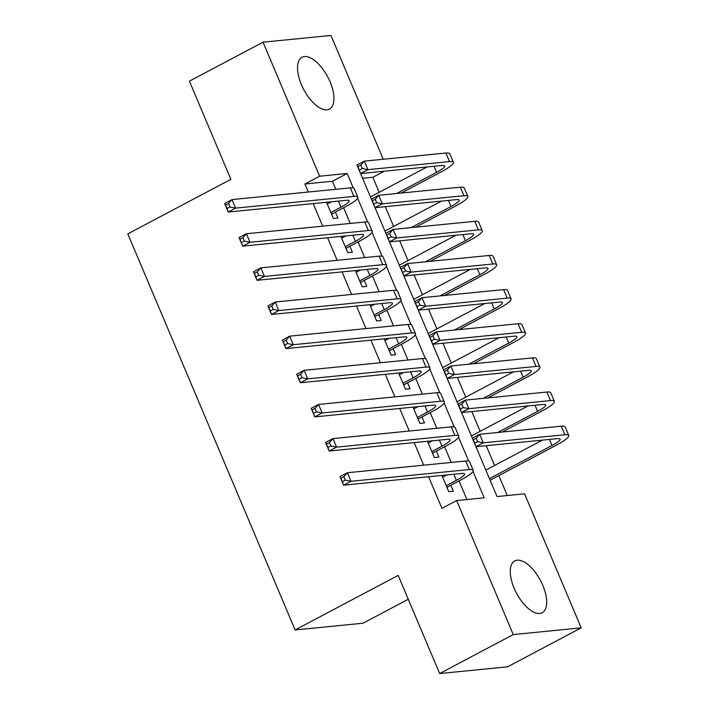 <?xml version="1.0" encoding="UTF-8"?>
<svg xmlns="http://www.w3.org/2000/svg" width="709" height="709" viewBox="0 0 709 709"><rect width="100%" height="100%" fill="white"/><g stroke="black" fill="none" stroke-linecap="round" stroke-linejoin="round"><path stroke-width="1.06" d="M514.158 588.248A29.308 13.551 -117.9 0 1 514.761 560.916A29.308 13.551 -117.9 0 1 542.793 585.404A29.308 13.551 -117.9 0 1 542.19 612.727A29.308 13.551 -117.9 0 1 514.158 588.248M301.422 84.628A29.308 13.551 -117.9 0 1 302.025 57.296A29.308 13.551 -117.9 0 1 330.057 81.783A29.308 13.551 -117.9 0 1 329.455 109.106A29.308 13.551 -117.9 0 1 301.422 84.628M408.269 599.265L363.043 623.211L295.121 629.946L127.815 233.881L230.877 179.324L189.409 81.154L263.03 42.185L330.952 35.45L383.25 159.25M379.191 192.307L372.837 177.259L384.251 171.215M507.281 495.547L498.861 475.606M494.572 465.459L486.223 445.695M480.153 431.311L471.804 411.548M465.733 397.164L457.385 377.41M451.305 363.026L442.957 343.262M436.886 328.879L428.537 309.115M422.458 294.74L414.109 274.977M408.038 260.593L399.69 240.83M393.619 226.446L385.271 206.691M489.458 478.61L551.992 445.5A18.788 3.093 157.1 0 0 560.119 439.101A18.788 3.093 157.1 0 0 557.54 438.623L475.943 446.714L497.044 496.557L524.58 493.827L581.185 627.846L513.263 634.582L456.658 500.563L484.194 497.833L473 471.352M513.263 634.582L439.651 673.55L507.573 666.814L581.185 627.846M441.884 475.429L448.753 491.674L453.343 491.222L450.818 485.248M427.465 441.282L434.325 457.535L438.915 457.075L436.389 451.101M413.037 407.143L419.905 423.388L424.496 422.936L421.97 416.954M398.618 372.996L405.486 389.241L410.068 388.789L407.551 382.816M384.198 338.849L391.058 355.103L395.649 354.642L393.123 348.668M369.77 304.71L376.639 320.955L381.229 320.503L378.703 314.53M355.351 270.563L362.21 286.817L366.801 286.356L364.275 280.383M340.923 236.425L347.791 252.67L352.382 252.218L349.856 246.236M372.837 177.259L362.591 178.278M335.844 189.294L332.45 181.265L304.914 183.994L308.309 192.024M313.192 203.598L322.728 226.162M327.62 237.737L337.147 260.309M342.039 271.884L351.575 294.457M356.467 306.031L365.995 328.595M370.887 340.169L380.423 362.742M385.306 374.317L394.842 396.88M399.734 408.455L409.261 431.028M414.153 442.602L423.69 465.175M428.582 476.749L441.929 508.362L456.658 500.563M466.903 499.553L459.024 480.897M451.225 462.436L444.596 446.759M436.797 428.298L430.177 412.611M422.378 394.151L415.749 378.473M407.959 360.012L401.329 344.326M393.53 325.865L386.91 310.179M379.111 291.718L372.482 276.04M364.683 257.58L358.063 241.893M350.264 223.432L343.635 207.755M326.503 202.278L333.372 218.523L337.954 218.071L335.437 212.097M439.651 673.55L398.183 575.389L295.121 629.946M304.914 183.994L319.635 176.204L263.03 42.185M353.286 187.947L347.171 173.466L319.635 176.204M468.667 461.098L458.581 437.205M454.247 426.951L444.153 403.058M439.828 392.804L429.734 368.919M425.4 358.665L415.314 334.772M410.981 324.518L400.886 300.634M396.553 290.38L386.467 266.487M382.133 256.233L372.039 232.339M367.714 222.085L357.62 198.201M360.597 173.563L371.41 199.149M375.026 207.702L385.838 233.296M389.445 241.849L400.257 267.444M403.864 275.987L414.676 301.582M418.292 310.134L429.105 335.729M432.712 344.282L443.524 369.868M447.14 378.42L457.952 404.015M461.559 412.567L472.371 438.162M332.45 181.265L347.171 173.466M330.846 212.549L341.002 207.17A18.788 3.093 157.1 0 0 349.129 200.771A18.788 3.093 157.1 0 0 346.55 200.292L228.236 212.026L224.629 203.492L231.994 199.592L350.299 187.858A28.183 4.644 -22.9 0 1 354.181 188.576L357.788 197.12A28.183 4.644 -22.9 0 1 345.593 206.718L332.468 213.666L331.715 214.605M327.239 204.015L331.449 201.79M228.475 203.554L225.533 205.114L226.977 208.535L229.92 206.975L228.475 203.554L231.994 199.592L235.601 208.127L353.906 196.393A28.183 4.644 -22.9 0 1 357.788 197.12M229.92 206.975L235.601 208.127L228.236 212.026L226.977 208.535M331.36 213.772L332.468 213.666M225.533 205.114L224.629 203.492M396.677 193.495L436.611 172.358A18.788 3.093 157.1 0 0 444.738 165.95A18.788 3.093 157.1 0 0 442.15 165.472L360.553 173.563L356.955 165.029L364.311 161.129L367.918 169.664L449.515 161.572A28.183 4.644 -22.9 0 1 453.397 162.299A28.183 4.644 -22.9 0 1 441.202 171.897L401.259 193.043M370.47 196.925L427.057 166.97M360.801 165.1L357.859 166.659L359.295 170.071L362.246 168.512L360.801 165.1L364.311 161.129L445.908 153.038A28.183 4.644 -22.9 0 1 449.79 153.764L453.397 162.299M362.246 168.512L367.918 169.664L360.553 173.563L359.295 170.071M357.859 166.659L356.955 165.029M345.265 246.697L355.422 241.317A18.788 3.093 157.1 0 0 363.557 234.918A18.788 3.093 157.1 0 0 360.97 234.431L242.655 246.165L239.057 237.63L246.413 233.74L364.727 221.997A28.183 4.644 -22.9 0 1 368.6 222.723L372.207 231.258A28.183 4.644 -22.9 0 1 360.012 240.865L346.896 247.804L346.134 248.753M341.658 238.162L345.868 235.929M242.903 237.701L239.961 239.261L241.397 242.673L244.348 241.113L242.903 237.701L246.413 233.74L250.02 242.274L368.334 230.531A28.183 4.644 -22.9 0 1 372.207 231.258M244.348 241.113L250.02 242.274L242.655 246.165L241.397 242.673M345.779 247.92L346.896 247.804M239.961 239.261L239.057 237.63M359.693 280.835L369.85 275.464A18.788 3.093 157.1 0 0 377.977 269.057A18.788 3.093 157.1 0 0 375.389 268.578L257.083 280.312L253.476 271.777L260.841 267.878L379.147 256.144A28.183 4.644 -22.9 0 1 383.028 256.871L386.635 265.405A28.183 4.644 -22.9 0 1 374.441 275.003L361.315 281.952L360.562 282.891M356.086 272.3L360.296 270.076M257.323 271.848L254.38 273.408L255.825 276.82L258.767 275.26L257.323 271.848L260.841 267.878L264.439 276.413L382.754 264.679A28.183 4.644 -22.9 0 1 386.635 265.405M258.767 275.26L264.439 276.413L257.083 280.312L255.825 276.82M360.207 282.058L361.315 281.952M254.38 273.408L253.476 271.777M374.113 314.982L384.269 309.603A18.788 3.093 157.1 0 0 392.405 303.204A18.788 3.093 157.1 0 0 389.817 302.716L271.503 314.459L267.896 305.916L275.26 302.025L393.575 290.291A28.183 4.644 -22.9 0 1 397.448 291.009L401.055 299.544A28.183 4.644 -22.9 0 1 388.86 309.151L375.735 316.099L374.981 317.038M370.506 306.448L374.715 304.214M271.751 305.987L268.8 307.546L270.244 310.959L273.187 309.408L271.751 305.987L275.26 302.025L278.867 310.56L397.173 298.826A28.183 4.644 -22.9 0 1 401.055 299.544M273.187 309.408L278.867 310.56L271.503 314.459L270.244 310.959M374.627 316.205L375.735 316.099M268.8 307.546L267.896 305.916M388.532 349.129L398.697 343.75A18.788 3.093 157.1 0 0 406.824 337.342A18.788 3.093 157.1 0 0 404.236 336.864L285.931 348.598L282.324 340.063L289.68 336.163L407.994 324.43A28.183 4.644 -22.9 0 1 411.876 325.156L415.474 333.691A28.183 4.644 -22.9 0 1 403.279 343.289L390.163 350.237L389.401 351.185M384.925 340.586L389.135 338.361M286.17 340.134L283.228 341.694L284.663 345.106L287.615 343.546L286.17 340.134L289.68 336.163L293.287 344.698L411.601 332.964A28.183 4.644 -22.9 0 1 415.474 333.691M287.615 343.546L293.287 344.698L285.931 348.598L284.663 345.106M389.055 350.352L390.163 350.237M283.228 341.694L282.324 340.063M411.096 227.642L451.03 206.496A18.788 3.093 157.1 0 0 459.166 200.098A18.788 3.093 157.1 0 0 456.578 199.61L374.981 207.71L371.374 199.176L378.739 195.276L382.346 203.811L463.943 195.719A28.183 4.644 -22.9 0 1 467.816 196.437A28.183 4.644 -22.9 0 1 455.621 206.044L415.687 227.181M384.89 231.063L441.477 201.108M375.221 199.238L372.278 200.798L373.723 204.219L376.665 202.659L375.221 199.238L378.739 195.276L460.336 187.185A28.183 4.644 -22.9 0 1 464.209 187.903L467.816 196.437M376.665 202.659L382.346 203.811L374.981 207.71L373.723 204.219M372.278 200.798L371.374 199.176M425.515 261.781L465.459 240.643A18.788 3.093 157.1 0 0 473.585 234.245A18.788 3.093 157.1 0 0 470.998 233.757L389.401 241.849L385.793 233.314L393.158 229.415L396.765 237.958L478.362 229.858A28.183 4.644 -22.9 0 1 482.235 230.585A28.183 4.644 -22.9 0 1 470.04 240.183L430.106 261.329M399.318 265.21L455.896 235.255M389.649 233.385L386.697 234.945L388.142 238.357L391.084 236.797L389.649 233.385L393.158 229.415L474.755 221.323A28.183 4.644 -22.9 0 1 478.637 222.05L482.235 230.585M391.084 236.797L396.765 237.958L389.401 241.849L388.142 238.357M386.697 234.945L385.793 233.314M439.943 295.928L479.878 274.782A18.788 3.093 157.1 0 0 488.005 268.383A18.788 3.093 157.1 0 0 485.426 267.905L403.829 275.996L400.222 267.461L407.578 263.562L411.185 272.096L492.782 264.005A28.183 4.644 -22.9 0 1 496.663 264.732A28.183 4.644 -22.9 0 1 484.469 274.33L444.534 295.476M413.737 299.358L470.324 269.402M404.068 267.532L401.126 269.092L402.57 272.504L405.513 270.944L404.068 267.532L407.578 263.562L489.175 255.47A28.183 4.644 -22.9 0 1 493.056 256.197L496.663 264.732M405.513 270.944L411.185 272.096L403.829 275.996L402.57 272.504M401.126 269.092L400.222 267.461M454.363 330.066L494.297 308.929A18.788 3.093 157.1 0 0 502.433 302.53A18.788 3.093 157.1 0 0 499.845 302.043L418.248 310.143L414.641 301.6L422.006 297.709L425.613 306.244L507.21 298.152A28.183 4.644 -22.9 0 1 511.083 298.87A28.183 4.644 -22.9 0 1 498.888 308.477L458.953 329.614M428.156 333.496L484.743 303.541M418.487 301.671L415.545 303.23L416.989 306.642L419.932 305.083L418.487 301.671L422.006 297.709L503.603 289.609A28.183 4.644 -22.9 0 1 507.476 290.336L511.083 298.87M419.932 305.083L425.613 306.244L418.248 310.143L416.989 306.642M415.545 303.23L414.641 301.6M402.96 383.268L413.117 377.888A18.788 3.093 157.1 0 0 421.243 371.489A18.788 3.093 157.1 0 0 418.664 371.011L300.35 382.745L296.743 374.21L304.108 370.311L422.413 358.577A28.183 4.644 -22.9 0 1 426.295 359.295L429.902 367.838A28.183 4.644 -22.9 0 1 417.707 377.436L404.582 384.384L403.829 385.324M399.353 374.733L403.563 372.509M300.589 374.272L297.647 375.832L299.092 379.253L302.034 377.693L300.589 374.272L304.108 370.311L307.715 378.845L426.02 367.111A28.183 4.644 -22.9 0 1 429.902 367.838M302.034 377.693L307.715 378.845L300.35 382.745L299.092 379.253M403.474 384.491L404.582 384.384M297.647 375.832L296.743 374.21M468.791 364.213L508.725 343.076A18.788 3.093 157.1 0 0 516.852 336.669A18.788 3.093 157.1 0 0 514.264 336.19L432.667 344.282L429.069 335.747L436.425 331.847L440.032 340.382L521.629 332.291A28.183 4.644 -22.9 0 1 525.511 333.017A28.183 4.644 -22.9 0 1 513.316 342.615L473.373 363.761M442.584 367.643L499.171 337.688M432.915 335.818L429.973 337.378L431.409 340.79L434.36 339.23L432.915 335.818L436.425 331.847L518.022 323.756A28.183 4.644 -22.9 0 1 521.904 324.483L525.511 333.017M434.36 339.23L440.032 340.382L432.667 344.282L431.409 340.79M429.973 337.378L429.069 335.747M417.379 417.415L427.536 412.035A18.788 3.093 157.1 0 0 435.672 405.637A18.788 3.093 157.1 0 0 433.084 405.149L314.769 416.883L311.171 408.349L318.527 404.449L436.841 392.715A28.183 4.644 -22.9 0 1 440.714 393.442L444.321 401.976A28.183 4.644 -22.9 0 1 432.127 411.583L419.01 418.523L418.248 419.471M413.772 408.88L417.982 406.647M315.018 408.419L312.075 409.979L313.511 413.391L316.462 411.832L315.018 408.419L318.527 404.449L322.134 412.993L440.449 401.25A28.183 4.644 -22.9 0 1 444.321 401.976M316.462 411.832L322.134 412.993L314.769 416.883L313.511 413.391M417.893 418.638L419.01 418.523M312.075 409.979L311.171 408.349M483.21 398.361L523.145 377.215A18.788 3.093 157.1 0 0 531.28 370.816A18.788 3.093 157.1 0 0 528.692 370.328L447.095 378.429L443.488 369.894L450.853 365.995L454.46 374.529L536.057 366.438A28.183 4.644 -22.9 0 1 539.93 367.156A28.183 4.644 -22.9 0 1 527.735 376.763L487.801 397.9M457.004 401.781L513.591 371.826M447.335 369.956L444.392 371.516L445.837 374.937L448.779 373.377L447.335 369.956L450.853 365.995L532.45 357.903A28.183 4.644 -22.9 0 1 536.323 358.621L539.93 367.156M448.779 373.377L454.46 374.529L447.095 378.429L445.837 374.937M444.392 371.516L443.488 369.894M431.808 451.553L441.964 446.183A18.788 3.093 157.1 0 0 450.091 439.775A18.788 3.093 157.1 0 0 447.503 439.296L329.198 451.03L325.591 442.496L332.955 438.596L451.261 426.862A28.183 4.644 -22.9 0 1 455.143 427.589L458.75 436.124A28.183 4.644 -22.9 0 1 446.555 445.722L433.429 452.67L432.676 453.609M428.201 443.019L432.41 440.794M329.437 442.567L326.494 444.126L327.939 447.539L330.881 445.979L329.437 442.567L332.955 438.596L336.553 447.131L454.868 435.397A28.183 4.644 -22.9 0 1 458.75 436.124M330.881 445.979L336.553 447.131L329.198 451.03L327.939 447.539M432.322 452.776L433.429 452.67M326.494 444.126L325.591 442.496M497.629 432.499L537.573 411.362A18.788 3.093 157.1 0 0 545.7 404.963A18.788 3.093 157.1 0 0 543.112 404.476L461.515 412.567L457.908 404.033L465.272 400.133L468.879 408.676L550.476 400.576A28.183 4.644 -22.9 0 1 554.349 401.303A28.183 4.644 -22.9 0 1 542.155 410.901L502.22 432.047M471.432 435.929L528.01 405.973M461.763 404.103L458.812 405.663L460.256 409.075L463.199 407.515L461.763 404.103L465.272 400.133L546.869 392.042A28.183 4.644 -22.9 0 1 550.751 392.768L554.349 401.303M463.199 407.515L468.879 408.676L461.515 412.567L460.256 409.075M458.812 405.663L457.908 404.033M446.227 485.7L456.383 480.321A18.788 3.093 157.1 0 0 464.519 473.922A18.788 3.093 157.1 0 0 461.931 473.435L343.617 485.178L340.01 476.634L347.375 472.743L465.689 461.001A28.183 4.644 -22.9 0 1 469.562 461.727L473.169 470.262A28.183 4.644 -22.9 0 1 460.974 479.869L447.849 486.817L447.095 487.757M442.62 477.166L446.83 474.933M343.865 476.705L340.914 478.265L342.358 481.677L345.301 480.126L343.865 476.705L347.375 472.743L350.982 481.278L469.287 469.544A28.183 4.644 -22.9 0 1 473.169 470.262M345.301 480.126L350.982 481.278L343.617 485.178L342.358 481.677M446.741 486.923L447.849 486.817M340.914 478.265L340.01 476.634M477.627 441.663L476.182 438.251L473.24 439.802L474.684 443.222L477.627 441.663L483.299 442.815L475.943 446.714L472.336 438.18L479.692 434.28L483.299 442.815L564.896 434.723A28.183 4.644 -22.9 0 1 568.778 435.45A28.183 4.644 -22.9 0 1 556.583 445.048L490.141 480.223M485.851 470.076L542.438 440.121M476.182 438.251L479.692 434.28L561.289 426.189A28.183 4.644 -22.9 0 1 565.17 426.915L568.778 435.45M473.24 439.802L472.336 438.18M475.943 446.714L474.684 443.222M338.432 201.09L341.002 207.17M350.299 187.858L353.906 196.393M434.041 166.278L436.611 172.358M445.908 153.038L449.515 161.572M352.86 235.237L355.422 241.317M364.727 221.997L368.334 230.531M367.28 269.385L369.85 275.464M379.147 256.144L382.754 264.679M381.699 303.523L384.269 309.603M393.575 290.291L397.173 298.826M396.127 337.67L398.697 343.75M407.994 324.43L411.601 332.964M448.46 200.417L451.03 206.496M460.336 187.185L463.943 195.719M462.888 234.564L465.459 240.643M474.755 221.323L478.362 229.858M477.308 268.702L479.878 274.782M489.175 255.47L492.782 264.005M491.736 302.849L494.297 308.929M503.603 289.609L507.21 298.152M410.546 371.808L413.117 377.888M422.413 358.577L426.02 367.111M506.155 336.997L508.725 343.076M518.022 323.756L521.629 332.291M424.975 405.956L427.536 412.035M436.841 392.715L440.449 401.25M520.574 371.135L523.145 377.215M532.45 357.903L536.057 366.438M439.394 440.103L441.964 446.183M451.261 426.862L454.868 435.397M535.003 405.282L537.573 411.362M546.869 392.042L550.476 400.576M453.813 474.241L456.383 480.321M465.689 461.001L469.287 469.544M549.422 439.42L551.992 445.5M561.289 426.189L564.896 434.723"/></g></svg>
